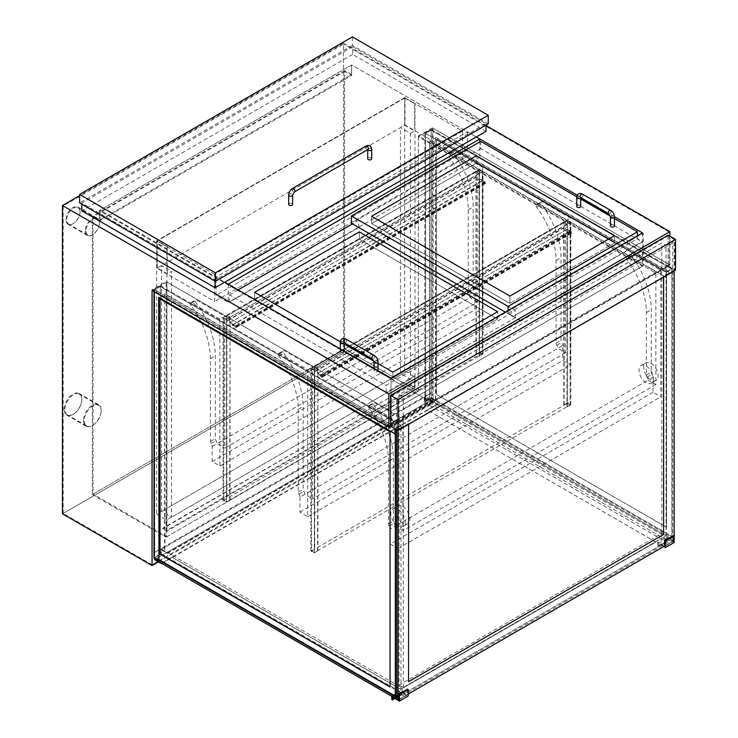 <?xml version="1.0" encoding="UTF-8"?>
<svg xmlns="http://www.w3.org/2000/svg" width="738" height="738" viewBox="0 0 738 738"><rect width="100%" height="100%" fill="white"/><g stroke="black" fill="none" stroke-linecap="round" stroke-linejoin="round"><path stroke-width="0.55" stroke-dasharray="3.69 2.77" d="M488.242 123.836L352.413 45.415L352.413 36.9M352.413 45.415L79.584 202.941M64.234 409.369A12.417 7.168 -60 0 1 69.649 396.869A12.417 7.168 -60 0 1 79.224 393.538A12.417 7.168 -60 0 1 81.798 399.221A12.417 7.168 -60 0 1 76.374 411.721A12.417 7.168 -60 0 1 66.798 415.051A12.417 7.168 -60 0 1 64.234 409.369M83.551 420.522A12.417 7.168 120 0 0 86.125 426.204A12.417 7.168 120 0 0 95.7 422.883A12.417 7.168 120 0 0 101.115 410.383A12.417 7.168 120 0 0 98.551 404.692A12.417 7.168 120 0 0 88.975 408.022A12.417 7.168 120 0 0 83.551 420.522M65.986 219.712A9.935 5.738 -60 0 1 70.322 209.712A9.935 5.738 -60 0 1 77.979 207.055A9.935 5.738 -60 0 1 80.036 211.603A9.935 5.738 -60 0 1 75.7 221.603A9.935 5.738 -60 0 1 68.044 224.26A9.935 5.738 -60 0 1 65.986 219.712M85.313 230.874A9.935 5.738 120 0 0 87.37 235.422A9.935 5.738 120 0 0 95.027 232.756A9.935 5.738 120 0 0 99.362 222.756A9.935 5.738 120 0 0 97.305 218.208A9.935 5.738 120 0 0 89.649 220.865A9.935 5.738 120 0 0 85.313 230.874M390.956 378.124L390.956 411.389L390.956 378.935L643.204 233.3L643.204 265.754L390.956 411.389L166.115 281.575L152.056 289.693L152.056 564.736L432.413 402.874L432.413 127.831L669.2 264.536L388.852 426.398L152.056 289.693M158.384 561.895L433.114 403.28L433.114 128.237L418.363 136.751L642.503 266.16L642.503 232.894M642.503 266.16L390.956 411.389L166.816 281.981L152.056 290.504M433.114 128.237L669.901 264.942L669.901 236.142M668.148 235.127L668.148 265.957L390.605 426.195L669.901 264.942M93.034 216.668L100.064 220.727L351.611 75.497L344.581 71.438L344.581 348.917L93.034 494.146L93.034 216.668L344.581 71.438M100.064 220.727L100.064 210.182L351.611 64.953L351.611 75.497M418.363 136.751L418.363 391.518L166.816 536.747L166.816 281.981M166.816 536.747L93.034 494.146M643.204 233.3L351.611 64.953L351.611 74.686L99.362 220.321L99.362 210.588L351.611 64.953L476.324 136.954L467.541 131.89L216.003 277.119L224.786 282.184L100.064 210.182M351.611 74.686L344.581 70.636L344.581 348.917L418.363 391.518L344.581 348.917L92.333 494.552L92.333 216.262L99.362 220.321M577.3 195.256L614.45 216.695M62.472 513.823L343.53 351.556L343.53 43.247L485.991 125.497M343.53 43.247L79.584 195.635M432.413 402.874L343.53 351.556L63.173 513.417L63.173 205.92L343.53 44.059L343.53 351.556L433.114 403.28M81.798 399.627A11.928 6.882 120 0 0 79.326 394.166A11.928 6.882 120 0 0 67.398 401.057A11.928 6.882 120 0 0 67.407 414.821A11.928 6.882 120 0 0 76.595 411.629A11.928 6.882 120 0 0 81.798 399.627M101.115 410.789A11.928 6.882 -60 0 1 95.912 422.782A11.928 6.882 -60 0 1 86.724 425.983A11.928 6.882 -60 0 1 86.724 412.21A11.928 6.882 -60 0 1 98.652 405.328A11.928 6.882 -60 0 1 101.115 410.789M80.036 212.009A9.437 5.452 120 0 0 78.08 207.682A9.437 5.452 120 0 0 68.643 213.134A9.437 5.452 120 0 0 68.643 224.038A9.437 5.452 120 0 0 75.922 221.511A9.437 5.452 120 0 0 80.036 212.009M99.362 223.162A9.437 5.452 -60 0 1 95.239 232.664A9.437 5.452 -60 0 1 87.97 235.191A9.437 5.452 -60 0 1 87.97 224.287A9.437 5.452 -60 0 1 97.407 218.845A9.437 5.452 -60 0 1 99.362 223.162M432.413 127.831L418.363 135.94L643.204 265.754M669.2 264.536L669.2 232.083L388.852 393.944L388.852 426.398M344.581 70.636L92.333 216.262M390.956 378.935L99.362 210.588M92.333 494.552L166.115 537.153L166.115 281.575M418.363 135.94L418.363 391.518L166.115 537.153M63.173 205.92L388.852 393.944M669.2 232.083L343.53 44.059M152.056 564.736L63.173 513.417M161.548 265.551L157.332 267.986L167.305 273.752L171.52 271.316L171.52 517.154L161.548 511.388L161.548 265.551L171.52 271.316M410.42 133.384L414.636 130.958L404.655 125.192L400.439 127.628L410.42 133.384L410.42 379.221L400.439 373.465L400.439 127.628M157.332 267.986L157.332 240.809L404.655 98.016L404.655 125.192M167.305 273.752L167.305 246.566L157.332 240.809M400.439 373.465L161.548 511.388M404.655 97.61L156.631 240.809L156.631 514.229L404.655 371.029L404.655 97.61L414.987 103.569L414.987 387.948L410.706 385.476L162.674 528.676L166.603 530.539L166.603 519.995L414.636 376.795L414.636 387.339L166.603 530.539M410.706 385.476L162.674 528.27M410.706 385.07L414.636 387.339M414.987 387.948L166.954 531.148L162.674 528.676M410.42 379.221L171.52 517.154M404.655 98.016L414.636 103.772L414.636 130.958M156.631 240.809L166.954 246.769L166.954 531.148M156.631 514.229L166.603 519.995M404.655 371.029L414.636 376.795M396.583 699.135L672.715 539.709L674.117 540.52L397.985 699.947L674.154 540.539L674.154 535.991M398.723 699.559L408.206 694.08M664.67 546.019L674.154 540.539M408.557 681.672L408.52 423.557L397.985 429.645L397.985 430.457L397.985 401.776L674.117 242.35L672.715 241.538L666.045 245.394L661.829 242.959L399.037 394.673L403.252 397.109L396.583 400.965L397.985 401.776M397.985 429.645L398.022 430.439M408.52 423.557L398.022 429.664M408.557 424.35L408.557 423.584M674.117 242.35L674.117 540.52L674.117 270.219L663.582 276.307L663.582 277.119M663.582 276.307L663.619 277.091M674.117 270.219L663.619 276.326M674.154 271.012L674.154 270.237M402.727 506.619A10.184 5.876 60 0 1 409.378 515.594A10.184 5.876 60 0 1 407.819 523.759A10.184 5.876 60 0 1 402.727 523.251A10.184 5.876 60 0 1 396.075 514.275A10.184 5.876 60 0 1 397.634 506.12A10.184 5.876 60 0 1 402.727 506.619M397.985 525.991A10.184 5.876 60 0 1 391.334 517.015A10.184 5.876 60 0 1 392.893 508.851A10.184 5.876 60 0 1 397.985 509.358A10.184 5.876 60 0 1 404.636 518.334A10.184 5.876 60 0 1 403.077 526.498A10.184 5.876 60 0 1 397.985 525.991M646.193 366.057A10.184 5.876 60 0 1 652.844 375.033A10.184 5.876 60 0 1 651.285 383.197A10.184 5.876 60 0 1 646.193 382.69A10.184 5.876 60 0 1 639.542 373.714A10.184 5.876 60 0 1 641.101 365.55A10.184 5.876 60 0 1 646.193 366.057M650.934 363.317A10.184 5.876 60 0 1 657.586 372.293A10.184 5.876 60 0 1 656.027 380.457A10.184 5.876 60 0 1 650.934 379.95A10.184 5.876 60 0 1 644.283 370.974A10.184 5.876 60 0 1 645.842 362.819A10.184 5.876 60 0 1 650.934 363.317M229.702 500.032L226.538 502.264L223.024 500.235L226.889 498.408L223.734 500.235L223.734 317.681L223.734 500.235L226.538 501.858L482.301 354.194L482.301 171.64L226.538 319.305L226.538 501.858L229.702 500.032L230.053 317.681L226.538 319.711L223.024 317.681L226.538 315.652L223.734 317.681L226.538 319.305L229.702 317.478L229.702 322.755L235.671 326.205L235.671 327.008L232.166 324.988L235.671 327.414A0.996 0.572 -120 0 0 235.671 325.799L230.053 322.552L230.053 317.275L226.538 315.246L226.889 321.131L226.889 315.855L229.702 317.478L483.003 171.64L479.488 169.611L223.734 317.681L226.538 319.305L226.538 501.858L223.734 500.235L479.488 352.57L479.488 170.017L482.301 171.64L479.137 173.467L479.137 178.744L229.702 322.755M479.137 356.02L483.003 354.194L479.488 352.164L475.973 354.194L479.488 352.57L482.301 354.194L482.301 171.64L479.488 170.017L479.488 352.57L482.301 354.194L479.137 356.02L479.137 173.467L476.324 171.843L226.889 315.855L226.889 498.408M230.053 500.235L230.053 317.681M226.538 502.264L226.538 319.711M223.024 500.235L223.024 317.681M226.538 498.205L226.538 315.652M479.488 356.223L479.488 173.67M483.003 354.194L483.003 171.64M479.488 352.164L479.488 169.611M475.973 354.194L475.973 171.64M476.324 354.397L476.324 171.843L476.324 177.12L226.889 321.131M160.312 554.496L154.519 557.836L160.312 554.496L160.312 549.017L154.343 552.467L160.312 549.423L164.574 551.876L160.312 549.017L424.857 396.288L424.857 401.758L425.208 396.887L431.887 400.743L424.857 396.288L424.857 133.006L431.186 129.353L431.186 398.105L430.835 392.837L424.857 396.288L429.47 398.944L425.558 396.288L431.186 393.04L431.186 130.165L425.558 133.412L425.558 396.288M430.835 398.308L435.438 400.974L435.438 137.536L671.838 274.019L671.838 269.102L666.22 272.35L425.558 133.412L666.22 272.35L665.861 277.47L429.47 140.986L429.47 398.944M665.861 277.47L665.861 272.147L672.189 268.494L671.838 274.019M424.857 133.006L665.861 272.147M666.22 277.267L429.82 140.783L429.82 398.741M431.186 130.165L425.558 133.412L425.558 400.743L666.22 539.69L666.22 272.35L671.838 269.102L431.186 130.165L431.186 397.496L671.838 536.443L671.838 269.102L431.186 130.165L431.223 397.478L671.875 536.425L671.838 269.102L431.186 130.165L431.186 397.496L671.838 536.443L671.875 269.084L431.223 130.146M431.186 398.105L435.789 400.771L435.438 137.536M435.789 137.333L672.189 273.816M431.186 129.353L672.189 268.494M153.993 558.14L158.956 560.603M154.694 552.67L154.694 289.794L160.312 286.547L160.312 549.423M395.347 428.935L400.974 425.485L160.312 286.547L400.974 425.485L395.347 428.935L154.694 289.794L154.694 557.125L395.347 696.072L158.605 559.422M158.956 559.625L158.956 297.165L395.347 433.649M154.343 552.467L154.343 557.937M395.347 428.732L154.657 289.813L395.347 428.732L154.694 289.794L160.312 286.547L160.312 553.887L400.974 692.825L400.974 425.485L400.974 430.402L164.574 293.918L164.574 551.876M164.574 293.918L164.925 551.673M400.974 430.402L164.925 293.715M401.324 430.199L401.324 424.876L394.996 428.732M160.672 554.699L160.672 549.625L167.341 553.076L160.312 549.017L160.312 285.735L401.324 424.876M160.312 285.735L153.993 289.388L394.996 428.529M153.993 289.388L153.993 291.621M400.974 692.825L396.583 695.362M160.312 553.887L154.694 557.125L154.694 289.794M666.22 539.69L671.838 536.443M425.558 400.743L431.223 397.478M214.592 274.278L156.982 241.012L405.014 97.813L462.625 131.078L214.592 274.278L214.592 301.455L156.982 268.189L405.014 124.99L462.625 158.255L214.592 301.455M462.625 131.078L462.625 158.255M405.014 97.813L405.014 124.99M156.982 241.012L156.982 268.189M228.3 284.213L228.3 302.469L216.003 295.366L216.003 277.119M467.541 131.89L467.541 150.146L479.838 157.24L228.3 302.469M479.838 157.24L479.838 141.825M467.541 150.146L216.003 295.366M485.991 131.382L352.663 54.409L352.663 46.697L81.798 203.079L215.118 280.053L485.991 123.67L352.663 46.697M485.991 125.128L485.991 123.67M215.118 281.187L215.118 280.053M81.798 204.214L81.798 203.079M352.663 54.409L81.798 210.791M288.669 204.398A1.983 1.144 180 0 1 289.896 203.337A1.983 1.144 180 0 1 292.064 203.587A1.983 1.144 180 0 1 292.645 204.398M371.694 158.762A1.983 1.144 0 0 0 371.113 157.95A1.983 1.144 0 0 0 368.945 157.701A1.983 1.144 0 0 0 367.718 158.762M299.969 497.191L299.969 512.2L307.691 516.665L307.691 369.812L279.591 353.585A1.983 1.144 -120 0 0 278.595 353.484A1.983 1.144 -120 0 0 278.807 356.103A62.103 35.858 60 0 1 298.207 409.378L298.207 492.117A2.482 1.43 -120 0 0 298.908 494.146A3.727 2.149 60 0 1 299.969 497.191L304.886 494.349L312.617 498.814L312.617 366.971L284.508 350.744A1.983 1.144 -120 0 0 283.512 350.642A1.983 1.144 -120 0 0 283.724 353.262A62.103 35.858 60 0 1 303.124 406.537L303.124 489.276A2.482 1.43 -120 0 0 303.835 491.305A3.727 2.149 60 0 1 304.886 494.349L557.836 348.308A3.727 2.149 -120 0 0 556.784 345.273A2.482 1.43 60 0 1 556.074 343.244L556.074 260.496A62.103 35.858 -120 0 0 536.674 207.221A1.983 1.144 60 0 1 536.461 204.601A1.983 1.144 60 0 1 537.458 204.703L565.566 220.93L565.566 352.773L557.836 348.308L562.753 345.476L562.753 360.485L570.483 364.941L570.483 218.088L542.375 201.861A1.983 1.144 -120 0 0 541.378 201.769A1.983 1.144 -120 0 0 541.591 204.38A62.103 35.858 60 0 1 561 257.663L561 340.402A2.482 1.43 -120 0 0 561.701 342.432A3.727 2.149 60 0 1 562.753 345.476M565.566 352.773L312.617 498.814M307.691 369.812L312.617 366.971M307.691 516.665L570.483 364.941M565.566 220.93L570.483 218.088M299.969 512.2L562.753 360.485M219.869 319.102L191.76 302.875A1.983 1.144 -120 0 0 190.764 302.774A1.983 1.144 -120 0 0 190.976 305.394A62.103 35.858 60 0 1 210.376 358.668L210.376 441.407A2.482 1.43 -120 0 0 211.077 443.437A3.727 2.149 60 0 1 212.138 446.481L212.138 461.49L219.869 465.955L219.869 319.102L224.786 316.261L196.677 300.034A1.983 1.144 -120 0 0 195.681 299.932A1.983 1.144 -120 0 0 195.893 302.552A62.103 35.858 60 0 1 215.302 355.827L215.302 438.575A2.482 1.43 -120 0 0 216.003 440.604A3.727 2.149 60 0 1 217.055 443.639L470.005 297.608A3.727 2.149 -120 0 0 468.953 294.563A2.482 1.43 60 0 1 468.252 292.534L468.252 209.795A62.103 35.858 -120 0 0 448.842 156.511A1.983 1.144 60 0 1 448.63 153.901A1.983 1.144 60 0 1 449.626 153.993L477.735 170.22L482.652 167.378L454.543 151.161A1.983 1.144 -120 0 0 453.556 151.059A1.983 1.144 -120 0 0 453.759 153.67A62.103 35.858 60 0 1 473.169 206.954L473.169 289.693A2.482 1.43 -120 0 0 473.87 291.722A3.727 2.149 60 0 1 474.921 294.766L474.921 309.776L482.652 314.231L482.652 167.378M212.138 461.49L474.921 309.776M219.869 465.955L482.652 314.231M477.735 170.22L477.735 302.063L224.786 448.104L224.786 316.261M477.735 302.063L470.005 297.608L474.921 294.766M212.138 446.481L217.055 443.639L224.786 448.104M655.851 384.618L402.902 530.659L402.902 419.101L374.793 402.874A1.983 1.144 -120 0 0 373.806 402.773A1.983 1.144 -120 0 0 374.009 405.383A62.103 35.858 60 0 1 393.419 458.667L393.419 521.12A2.482 1.43 -120 0 0 394.12 523.15A3.727 2.149 60 0 1 395.171 526.194L648.121 380.153A3.727 2.149 -120 0 0 647.069 377.109A2.482 1.43 60 0 1 646.368 375.089L646.368 312.626A62.103 35.858 -120 0 0 626.959 259.352A1.983 1.144 60 0 1 626.756 256.732A1.983 1.144 60 0 1 627.743 256.833L655.851 273.06L655.851 384.618L648.121 380.153L653.038 377.312L653.038 392.33L660.768 396.786L660.768 270.219L632.669 253.992A1.983 1.144 -120 0 0 631.673 253.89A1.983 1.144 -120 0 0 631.885 256.51A62.103 35.858 60 0 1 651.285 309.785L651.285 372.247A2.482 1.43 -120 0 0 651.986 374.277A3.727 2.149 60 0 1 653.038 377.312M402.902 530.659L395.171 526.194L390.254 529.035L390.254 544.044L653.038 392.33M390.254 544.044L397.985 548.509L397.985 421.942L369.876 405.716A1.983 1.144 -120 0 0 368.88 405.614A1.983 1.144 -120 0 0 369.092 408.225A62.103 35.858 60 0 1 388.502 461.508L388.502 523.962A2.482 1.43 -120 0 0 389.203 525.991A3.727 2.149 60 0 1 390.254 529.035M397.985 421.942L402.902 419.101M655.851 273.06L660.768 270.219M397.985 548.509L660.768 396.786M391.131 395.061L520.419 320.421L515.502 317.58L386.214 392.219L391.131 395.467L520.419 320.827L358.816 227.525L229.527 302.165L391.131 395.467M497.587 319L392.893 379.443L392.893 372.146L392.893 379.443L254.647 299.628L359.341 239.186L497.587 319L497.587 311.694L497.587 319L392.893 379.443L254.647 299.628L254.647 292.331L254.647 299.628L359.341 239.186L359.341 231.88L359.341 239.186L497.587 319M378.013 363.557L373.898 361.177L378.013 363.557M344.286 344.083L340.356 341.814L344.286 344.083M515.502 317.58L515.502 310.68L358.816 220.219L352.487 223.872M386.214 392.219L386.214 385.328L515.502 310.68M229.527 302.165L229.527 294.859L386.214 385.328M238.134 289.896L229.527 294.859M358.816 227.525L358.816 220.219M505.309 312.1L513.039 316.565L642.328 241.926L637.411 238.678L637.411 235.837M513.039 316.565L642.328 241.52M513.039 316.159L508.122 313.318L637.411 238.678M476.324 163.126L614.57 242.94L614.57 235.634L614.57 242.94L509.875 303.383L371.638 223.568L476.324 163.126L476.324 155.819L476.324 163.126L614.57 242.94L509.875 303.383L509.875 296.076L509.875 303.383L371.638 223.568L371.638 216.262L371.638 223.568L476.324 163.126M480.724 141.318L480.724 148.624L642.328 241.926M614.45 218.531L610.335 216.151M580.723 199.057L576.793 196.788M508.122 313.318L508.122 310.477M480.724 148.624L351.436 223.263M340.891 352.266A1.983 1.144 180 0 1 340.31 351.454A1.983 1.144 180 0 1 341.537 350.393A1.983 1.144 180 0 1 343.705 350.642A1.983 1.144 180 0 1 344.286 351.454A1.983 1.144 180 0 1 343.059 352.515A1.983 1.144 180 0 1 340.891 352.266M377.432 370.116A1.983 1.144 0 0 0 375.264 369.867A1.983 1.144 0 0 0 374.037 370.928A1.983 1.144 0 0 0 374.618 371.74A1.983 1.144 0 0 0 376.786 371.989A1.983 1.144 0 0 0 378.013 370.928A1.983 1.144 0 0 0 377.432 370.116M576.747 206.428A1.983 1.144 180 0 1 577.974 205.367A1.983 1.144 180 0 1 580.142 205.616A1.983 1.144 180 0 1 580.723 206.428M614.45 225.902A1.983 1.144 0 0 0 613.868 225.09A1.983 1.144 0 0 0 611.701 224.841A1.983 1.144 0 0 0 610.474 225.902M668.148 235.939L668.148 266.363L391.306 426.195L391.306 395.771L668.148 235.939L674.827 239.795L674.827 270.219L668.148 266.363M391.306 426.195L397.985 430.051L397.985 399.627L391.306 395.771M397.985 399.627L674.827 239.795M397.985 430.051L674.827 270.219M668.148 265.957L675.528 270.219M399.037 685.141L403.252 687.567L666.045 535.853L661.829 533.417L399.037 685.141L399.037 394.673M661.829 533.417L661.829 242.959M666.045 535.853L666.045 245.394M403.252 687.567L403.252 397.109M672.715 539.709L672.715 241.538M396.583 429.645L396.583 400.965M479.137 178.744L485.115 182.194L485.115 183.006L481.6 180.976L485.115 183.402A0.996 0.572 -120 0 0 485.115 181.788L479.488 178.541L479.488 173.264L475.973 171.234L475.973 176.917L226.538 320.929M475.973 171.234L226.538 315.246M479.488 173.264L230.053 317.275M479.488 178.541L230.053 322.552M481.6 181.382L232.166 325.393M481.6 180.976L232.166 324.988M317.534 550.742L314.37 552.974L310.855 550.945L314.72 549.118L311.556 550.945L311.556 368.391L311.556 550.945L314.37 552.568L570.133 404.904L570.133 222.35L314.37 370.015L314.37 552.568L317.534 550.742L317.884 368.391L314.37 370.421L310.855 368.391L314.37 366.362L311.556 368.391L314.37 370.015L317.534 368.188L317.534 373.465L321.75 375.891L321.75 376.703L319.637 375.485L321.75 377.109A0.996 0.572 -120 0 0 321.75 375.485L317.884 373.262L317.884 367.985L314.37 365.956L314.72 371.841L314.72 366.565L317.534 368.188L570.834 222.35L567.319 220.321L311.556 368.391L314.37 370.015L314.37 552.568L311.556 550.945L567.319 403.28L567.319 220.727L570.133 222.35L566.969 224.177L566.969 229.453L317.534 373.465M566.969 406.73L570.834 404.904L567.319 402.874L563.804 404.904L567.319 403.28L570.133 404.904L570.133 222.35L567.319 220.727L567.319 403.28L570.133 404.904L566.969 406.73L566.969 224.177L564.155 222.553L314.72 366.565L314.72 549.118M317.884 550.945L317.884 368.391M314.37 552.974L314.37 370.421M310.855 550.945L310.855 368.391M314.37 548.915L314.37 366.362M567.319 406.933L567.319 224.38M570.834 404.904L570.834 222.35M567.319 402.874L567.319 220.321M563.804 404.904L563.804 222.35M564.155 405.107L564.155 222.553L564.155 227.83L314.72 371.841M566.969 229.453L571.184 231.88L571.184 232.691L569.081 231.474L571.184 233.097A0.996 0.572 -120 0 0 571.184 231.474L567.319 229.25L567.319 223.974L563.804 221.944L563.804 227.627L314.37 371.638M563.804 221.944L314.37 365.956M567.319 223.974L317.884 367.985M567.319 229.25L317.884 373.262M569.081 231.88L319.637 375.891M569.081 231.474L319.637 375.485M424.857 401.758L431.01 398.612L425.208 401.961M430.66 398.409L430.66 400.236L437.68 404.295L431.01 400.033L431.01 398.612M154.519 557.836L154.519 558.445M400.799 689.274L655.851 542.015L400.799 689.274L172.083 557.227L161.548 563.315L437.68 403.889L671.663 538.98L396.583 697.797L671.663 538.98L431.01 400.033L154.869 559.459L431.01 400.033L431.01 398.409L424.332 402.265L424.332 397.395L161.548 549.118L161.548 553.989L154.869 557.836L154.869 558.648L154.869 558.039M154.519 559.662L430.66 400.236M167.341 553.076L431.887 400.337M161.862 563.537L437.68 404.295M160.672 549.625L425.208 396.887M167.341 553.482L431.887 400.743M424.332 402.265L664.984 541.203L664.984 536.341L402.201 688.056L402.201 692.927L396.583 696.174M431.01 398.409L671.663 537.356L664.984 541.203M655.851 542.015L427.145 409.977L437.68 403.889L671.663 539.017L671.663 537.356M154.869 557.836L158.956 560.197M161.548 553.989L402.201 692.927M161.548 549.118L402.201 688.056M424.332 397.395L664.984 536.341M172.083 557.227L400.799 689.32M161.548 563.352L172.083 557.273M671.663 539.017L396.583 697.834M427.145 409.977L437.68 403.926M655.851 542.061L427.145 410.014M159.962 298.964L390.042 431.795M390.079 686.94L390.079 431.776M154.657 289.813L154.657 557.153M666.571 272.147L666.571 527.31L436.453 394.461L436.453 139.288L666.599 272.128L666.599 527.292L436.49 394.433L436.49 139.27L666.599 272.128M674.154 542.485L667.198 538.472L667.198 541.268L658.416 546.341L658.416 543.537L663.683 546.581M667.198 538.472L658.416 543.537M667.198 541.268L666.497 540.862L657.715 545.935L658.416 546.341M666.497 540.862L666.497 537.255L657.715 542.319L657.715 545.935M666.497 537.255L673.453 541.268L664.67 546.341M664.394 546.175L657.715 542.319M673.453 541.268L673.453 535.585M394.895 698.48L401.251 694.809L401.251 692.013L408.206 696.026M392.468 697.087L401.251 692.013M391.767 699.476L400.549 694.403L401.251 694.809M391.767 696.275L400.549 690.796L400.549 694.403M391.767 695.869L395.872 698.24M396.583 698.646L398.437 699.716M398.723 699.882L407.505 694.809L400.549 690.796M407.505 689.135L407.505 694.809M288.669 195.072A1.983 1.144 180 0 1 289.896 194.011A1.983 1.144 180 0 1 292.064 194.26A1.983 1.144 180 0 1 292.645 195.072M292.469 188.476A1.983 1.144 -120 0 0 292.165 190.072A1.983 1.144 -120 0 0 293.466 191.825A1.983 1.144 -120 0 0 294.462 191.926M365.9 146.087A1.983 1.144 -120 0 0 365.596 147.683A1.983 1.144 -120 0 0 366.887 149.436A1.983 1.144 -120 0 0 367.884 149.528M371.694 149.436A1.983 1.144 0 0 0 371.113 148.624A1.983 1.144 0 0 0 368.945 148.375A1.983 1.144 0 0 0 367.718 149.436A1.983 1.144 0 0 0 367.736 149.611M298.908 494.146L303.835 491.305M556.784 345.273L561.701 342.432M298.207 492.117L303.124 489.276M556.074 343.244L561 340.402M298.207 409.378L303.124 406.537M556.074 260.496L561 257.663M278.807 356.103L283.724 353.262M536.674 207.221L541.591 204.38M279.591 353.585L284.508 350.744M537.458 204.703L542.375 201.861M449.626 153.993L454.543 151.161M448.842 156.511L453.759 153.67M468.252 209.795L473.169 206.954M468.252 292.534L473.169 289.693M468.953 294.563L473.87 291.722M211.077 443.437L216.003 440.604M210.376 441.407L215.302 438.575M210.376 358.668L215.302 355.827M190.976 305.394L195.893 302.552M191.76 302.875L196.677 300.034M389.203 525.991L394.12 523.15M647.069 377.109L651.986 374.277M388.502 523.962L393.419 521.12M646.368 375.089L651.285 372.247M388.502 461.508L393.419 458.667M646.368 312.626L651.285 309.785M369.092 408.225L374.009 405.383M626.959 259.352L631.885 256.51M369.876 405.716L374.793 402.874M627.743 256.833L632.669 253.992M340.31 342.524A1.983 1.144 180 0 1 341.537 341.473A1.983 1.144 180 0 1 343.705 341.712A1.983 1.144 180 0 1 344.286 342.524A1.983 1.144 180 0 1 344.259 342.709L344.323 342.229L343.834 342.506M346.104 339.185A1.983 1.144 -60 0 1 346.519 340.098A1.983 1.144 -60 0 1 345.107 342.524A1.983 1.144 -60 0 1 344.12 342.626M374.212 355.412A1.983 1.144 -60 0 1 374.618 356.325A1.983 1.144 -60 0 1 373.216 358.751A1.983 1.144 -60 0 1 372.22 358.853M378.013 361.998A1.983 1.144 0 0 0 377.432 361.186A1.983 1.144 0 0 0 374.618 361.186A1.983 1.144 0 0 0 374.037 361.998M576.747 197.507A1.983 1.144 180 0 1 577.974 196.446A1.983 1.144 180 0 1 580.142 196.695A1.983 1.144 180 0 1 580.723 197.507A1.983 1.144 180 0 1 580.705 197.683L580.76 197.203L580.28 197.48M582.54 194.159A1.983 1.144 -60 0 1 582.955 195.072A1.983 1.144 -60 0 1 581.544 197.507A1.983 1.144 -60 0 1 580.557 197.599M610.649 210.385A1.983 1.144 -60 0 1 611.055 211.299A1.983 1.144 -60 0 1 609.653 213.734A1.983 1.144 -60 0 1 608.656 213.826M614.45 216.972A1.983 1.144 0 0 0 613.868 216.16A1.983 1.144 0 0 0 611.055 216.16A1.983 1.144 0 0 0 610.474 216.972M485.115 181.788L235.671 325.799M485.115 183.402L235.671 327.414M485.115 183.006L235.671 327.008M485.115 182.194L235.671 326.205M571.184 231.474L321.75 375.485M571.184 233.097L321.75 377.109M571.184 232.691L321.75 376.703M571.184 231.88L321.75 375.891M98.551 404.692L79.224 393.538M86.125 426.204L66.798 415.051M97.305 218.208L77.979 207.055M87.37 235.422L68.044 224.26M98.652 405.328L79.326 394.166M86.724 425.983L67.407 414.821M97.407 218.845L78.08 207.682M87.97 235.191L68.643 224.038M403.077 526.498L407.819 523.759M392.893 508.851L397.634 506.12M651.285 383.197L656.027 380.457M641.101 365.55L645.842 362.819M368.161 149.408L367.681 149.131L367.718 149.629M278.595 353.484L283.512 350.642M536.461 204.601L541.378 201.769M448.63 153.901L453.556 151.059M190.764 302.774L195.681 299.932M368.88 405.614L373.806 402.773M626.756 256.732L631.673 253.89M340.31 348.889L340.31 351.454M374.037 370.928L374.037 368.354M485.604 183.458L236.169 327.469M485.364 183.024L235.92 327.035M571.682 233.153L322.248 377.164M571.433 232.719L321.999 376.731"/><path stroke-width="1.11" d="M488.242 115.312L352.413 36.9L79.584 194.417L215.404 272.839L488.242 115.312L488.242 123.836L215.404 281.353L215.404 272.839M79.584 194.417L79.584 202.941L215.404 281.353M614.45 216.695L642.503 232.894L390.956 378.124L224.786 282.184L228.3 284.213L479.838 138.984L476.324 136.954L577.3 195.256M79.584 195.635L62.472 205.515L62.472 513.823L152.056 565.548L152.056 290.504L388.852 427.21L390.605 426.195L397.985 430.457L397.985 699.947L398.723 699.559M669.901 236.142L669.901 231.677L388.852 393.944L388.852 427.21M152.056 565.548L158.384 561.895M485.991 125.497L669.901 231.677M62.472 205.515L388.852 393.944M408.206 694.08L664.67 546.019M398.022 430.439L398.022 699.965M663.582 277.119L663.619 534.45L408.557 681.709L408.557 424.35M663.619 277.091L663.619 534.45L408.557 681.672M663.683 546.581L665.372 547.559L674.154 542.485L674.154 535.991L665.372 541.065L664.67 540.659L673.453 535.585L674.154 535.991L674.154 271.012M158.956 559.625L158.605 297.368L394.996 433.852L395.347 428.935L395.347 696.072L395.347 428.935M153.993 291.621L153.993 558.14L158.605 560.806M394.996 428.732L394.996 433.852M396.583 695.362L395.31 696.091L395.31 428.916M479.838 141.825L479.838 138.984M81.798 204.214L81.798 210.791L215.118 287.765L485.991 131.382L485.991 125.128M215.118 287.765L215.118 281.187M292.645 204.398A1.983 1.144 180 0 1 291.418 205.459A1.983 1.144 180 0 1 289.25 205.21A1.983 1.144 180 0 1 288.669 204.398L288.669 195.072A1.983 1.144 180 0 0 289.25 195.884A1.983 1.144 180 0 0 291.418 196.133A1.983 1.144 180 0 0 292.645 195.072L292.645 204.398M367.718 149.629L367.718 158.762A1.983 1.144 0 0 0 368.299 159.574A1.983 1.144 0 0 0 370.467 159.823A1.983 1.144 0 0 0 371.694 158.762L371.694 149.436C371.279 145.7 369.351 144.583 365.9 146.087L292.469 188.476C290.126 190.053 288.853 192.249 288.669 195.072M497.587 311.694L392.893 372.146L378.013 363.557L392.893 372.146L497.587 311.694L359.341 231.88L497.587 311.694M254.647 292.331L359.341 231.88L254.647 292.331L340.356 341.814L254.647 292.331M373.898 361.177L344.286 344.083L373.898 361.177M352.487 223.872L238.134 289.896M476.324 155.819L614.57 235.634L509.875 296.076L371.638 216.262L476.324 155.819L371.638 216.262L509.875 296.076L614.57 235.634L476.324 155.819M637.411 235.837L637.411 231.778L614.45 218.531M610.335 216.151L580.723 199.057M576.793 196.788L480.724 141.318L351.436 215.957L508.122 306.427L637.411 231.778M508.122 310.477L508.122 306.427M351.436 215.957L351.436 223.263L505.309 312.1M576.747 197.507A1.983 1.144 180 0 0 577.328 198.31A1.983 1.144 180 0 0 580.142 198.31A1.983 1.144 180 0 0 580.705 197.683L580.723 206.428A1.983 1.144 180 0 1 579.496 207.489A1.983 1.144 180 0 1 577.328 207.24A1.983 1.144 180 0 1 576.747 206.428L576.747 197.507C577.162 193.771 579.09 192.655 582.54 194.159A1.983 1.144 -60 0 0 581.009 194.694A1.983 1.144 -60 0 0 580.142 196.695A1.983 1.144 -60 0 0 580.557 197.599L580.557 197.406M610.474 216.972L610.474 225.902A1.983 1.144 0 0 0 611.055 226.714A1.983 1.144 0 0 0 613.223 226.963A1.983 1.144 0 0 0 614.45 225.902L614.45 216.972A1.983 1.144 0 0 1 613.223 218.033A1.983 1.144 0 0 1 611.055 217.784A1.983 1.144 0 0 1 610.474 216.972L608.656 213.826A1.983 1.144 -60 0 1 608.25 212.922A1.983 1.144 -60 0 1 609.118 210.92A1.983 1.144 -60 0 1 610.649 210.385L582.54 194.159M390.605 426.195L390.605 395.365L668.148 235.127L675.528 239.389L397.985 399.627L397.985 430.457L675.528 270.219L675.528 239.389M390.605 395.365L397.985 399.627M397.985 430.457L397.985 699.947L396.583 699.135L396.583 429.645M154.519 558.445L154.519 559.662L161.548 563.721L154.869 559.459L154.869 558.648L154.869 559.459L395.522 698.406L396.583 697.797L395.522 698.406L161.548 563.315L395.522 698.443L395.522 696.783L158.956 560.197M396.583 696.174L395.522 696.783M396.583 697.834L395.522 698.443M159.962 554.09L159.934 298.936L390.042 431.795L390.042 686.958L159.962 554.09L159.962 298.964M390.042 686.958L159.934 554.109M158.605 559.422L395.31 696.091M664.67 540.659L664.394 546.175M665.372 547.559L665.372 541.065M398.437 699.716L398.723 694.2L399.424 694.606L399.424 701.1L392.468 697.087L392.468 699.882L394.895 698.48M392.468 699.882L391.767 699.476L391.767 696.275M395.872 698.24L396.583 698.646M398.723 694.2L407.505 689.135L408.206 689.541L399.424 694.606M399.424 701.1L408.206 696.026L408.206 689.541M292.645 195.072L294.462 191.926A1.983 1.144 -120 0 0 294.766 190.33A1.983 1.144 -120 0 0 293.466 188.577A1.983 1.144 -120 0 0 292.469 188.476M294.462 191.926L367.884 149.528A1.983 1.144 -120 0 0 368.188 147.941A1.983 1.144 -120 0 0 366.887 146.189A1.983 1.144 -120 0 0 365.9 146.087M367.736 149.611A1.983 1.144 0 0 0 368.299 150.238A1.983 1.144 0 0 0 370.467 150.487A1.983 1.144 0 0 0 371.694 149.436M344.286 351.177L344.286 342.727A1.983 1.144 180 0 1 343.705 343.336A1.983 1.144 180 0 1 340.891 343.336A1.983 1.144 180 0 1 340.31 342.524L340.31 348.889M344.12 342.432L344.12 342.626A1.983 1.144 -60 0 1 343.705 341.712A1.983 1.144 -60 0 1 344.572 339.72A1.983 1.144 -60 0 1 346.104 339.185C342.653 337.681 340.725 338.797 340.31 342.524M344.12 342.626L372.22 358.853A1.983 1.144 -60 0 1 371.814 357.939A1.983 1.144 -60 0 1 372.681 355.947A1.983 1.144 -60 0 1 374.212 355.412L346.104 339.185M372.22 358.853L374.037 361.998A1.983 1.144 0 0 0 374.618 362.81A1.983 1.144 0 0 0 376.786 363.059A1.983 1.144 0 0 0 378.013 361.998C377.828 359.175 376.555 356.98 374.212 355.412M378.013 370.651L378.013 361.998M374.037 368.354L374.037 361.998M608.656 213.826L580.557 197.599M610.649 210.385C613.001 211.954 614.265 214.158 614.45 216.972"/></g></svg>
